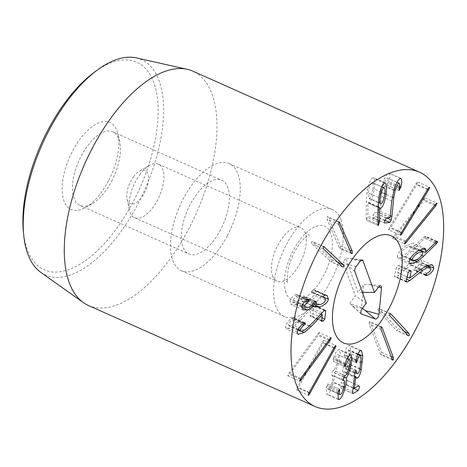<?xml version="1.0" encoding="UTF-8"?>
<svg xmlns="http://www.w3.org/2000/svg" width="467" height="467" viewBox="0 0 467 467"><rect width="100%" height="100%" fill="white"/><g stroke="black" fill="none" stroke-linecap="round" stroke-linejoin="round"><path stroke-width="0.35" stroke-dasharray="2.33 1.75" d="M111.566 181.284A40.314 19.176 114 0 0 119.686 141.857A40.314 19.176 114 0 0 112.821 131.793A40.314 19.176 114 0 0 78.9 160.811A40.314 19.176 114 0 0 80.003 205.439A40.314 19.176 114 0 0 92.075 203.81A40.314 19.176 114 0 0 111.566 181.284M108.437 180.963A47.646 22.661 -66 0 1 85.397 207.587A47.646 22.661 -66 0 1 62.175 187.518A47.646 22.661 -66 0 1 87.58 130.521A47.646 22.661 -66 0 1 118.028 134.368A47.646 22.661 -66 0 1 108.437 180.963M220.523 229.84A40.314 19.176 -66 0 1 188.954 253.995A40.314 19.176 -66 0 1 187.851 209.368A40.314 19.176 -66 0 1 221.778 180.35A40.314 19.176 -66 0 1 220.523 229.84M23.35 231.171A113.615 54.038 114 0 0 94.638 253.248A113.615 54.038 114 0 0 158.161 110.714A113.615 54.038 114 0 0 94.083 72.455M377.826 308.798L378.247 310.765L396.127 330.128L396.687 330.566L397.61 330.227L397.189 328.26L379.309 308.897L378.743 308.459L377.826 308.798M369.28 321.781L369.263 324.174L380.372 353.904L381.568 354.687L381.58 352.299L370.477 322.563L369.28 321.781L369.811 321.576L381.592 326.824M392.817 360.145L381.037 354.897L381.568 354.687M356.233 359.724L344.453 354.476L344.284 355.568C344.132 356.986 344.29 357.605 344.745 357.43L345.638 355.288C346.286 352.474 347.074 350.758 348.008 350.133L348.615 350.052L349.374 353.081L348.201 363.349C347.623 366.192 346.899 367.844 346.024 368.311L345.411 368.41L344.027 364.961L343.023 367.949L340.945 386.472C340.793 387.89 340.933 388.491 341.365 388.287L346.52 385.246L347.501 382.496C347.652 381.043 347.501 380.412 347.039 380.599L342.65 382.858L343.934 371.388L344.757 372.975L345.714 372.835C347.232 371.895 348.481 369.07 349.456 364.371L350.986 350.735L349.666 345.317L348.528 345.481C346.742 346.847 345.382 349.841 344.453 354.476M356.111 362.497L344.5 357.453L356.28 362.701M356.181 359.987L345.638 355.288M359.981 368.597L348.201 363.349M356.023 370.179L344.027 364.961L355.807 370.208M352.906 393.576L341.132 388.328L352.748 393.36M359.07 385.806L347.29 380.558L358.819 385.847M342.673 383.156L353.192 387.557M354.476 376.087L343.934 371.388L354.476 376.058M355.907 377.377L345.714 372.835M359.894 369.023L349.456 364.371M358.008 353.863L350.986 350.735M360.308 350.729L348.528 345.481M345.358 363.063L333.601 357.81L333.257 359C332.895 360.506 332.913 361.265 333.31 361.277L334.448 359.269C335.446 356.467 336.456 354.867 337.46 354.488L347.174 358.685M345.364 363.052L333.601 357.81M344.891 366.443L333.199 361.26L344.979 366.513M345.095 364.015L334.448 359.269M347.115 358.79L337.46 354.488C338.645 354.5 338.639 356.922 337.443 361.762C336.106 366.846 334.734 369.677 333.321 370.243L331.897 372.911C331.512 374.464 331.529 375.24 331.944 375.234L343.414 380.156M345.101 375.491L333.321 370.243M343.578 380.477L331.798 375.229L343.478 380.377M343.443 380.29L332.043 375.211C333.193 375.083 333.21 377.359 332.084 382.035C330.951 386.413 329.76 388.853 328.523 389.361L337.822 393.634M340.297 394.609L328.523 389.361C327.676 389.361 327.449 388.112 327.834 385.608L327.659 383.915L326.147 387.75L326.678 394.247L327.309 394.311C329.498 393.342 331.547 389.227 333.467 381.948C334.524 377.377 334.845 374.353 334.436 372.864L334.465 372.742C335.685 371.283 337.151 367.523 338.849 361.47L340.221 353.274L339.299 349.585L338.698 349.532C336.876 350.343 335.172 353.105 333.578 357.815M338.593 390.406L327.834 385.608M339.544 389.169L327.77 383.921L339.439 389.163M337.991 399.069L327.309 394.311M344.021 386.653L333.467 381.948M343.986 377.12L334.436 372.864M344.027 377.003L334.465 372.742M349.421 366.181L338.849 361.47M350.478 354.78L338.698 349.532M324.08 340.32C323.812 340.11 323.24 340.782 322.364 342.323L297.45 387.161C296.598 388.725 296.282 389.653 296.51 389.939C296.779 390.149 297.345 389.484 298.22 387.937L323.135 343.105C323.987 341.535 324.302 340.606 324.08 340.32L335.814 345.539M296.51 389.939L308.331 395.222M319.416 332.755C319.235 332.399 318.64 332.889 317.642 334.22L288.974 373.104L287.69 375.783C287.87 376.139 288.466 375.655 289.464 374.318L318.132 335.44L319.323 332.65L331.103 337.898M287.69 375.783L299.563 381.142M321.944 312.621L310.164 307.368L297.532 320.87L292.64 325.014L289.091 326.094L288.588 324.869C288.834 323.292 290.048 321.67 292.214 319.988L293.655 318.15L293.463 317.648L305.243 322.895M324.291 310.555L312.511 305.307L310.164 307.368M309.312 326.118L297.532 320.87M298.255 329.177L288.588 324.869M302.342 324.507L292.214 319.988M304.513 322.989L293.655 318.15C293.685 317.472 293.194 317.432 292.184 318.027L291.566 318.441C288.215 320.905 286.166 323.719 285.419 326.888L286.335 329.048L292.441 327.268L299.312 321.389L310.543 309.376L310.094 316.153L321.874 321.401M303.346 323.695L291.566 318.441M297.199 332.136L285.419 326.888M309.493 325.925L299.312 321.389M320.671 313.976L310.462 309.428M320.73 313.917L310.543 309.376M321.74 320.415L311.384 315.797L313.071 313.731L313.696 305.004L325.476 310.251M321.693 320.922L309.913 315.674L311.384 315.797M324.775 310.322L313.9 305.476L312.511 305.307M313.503 289.785L311.08 291.449L312.843 292.517L313.701 294.829C313.001 297.006 311.197 298.501 308.296 299.324L305.243 299.388L304.186 296.107L303.235 296.119L301.443 297.812C300.859 299.849 299.154 301.291 296.329 302.149L293.667 302.207L292.961 300.176L297.526 295.202L297.234 294.479L295.558 294.823C292.803 296.09 290.941 298.162 289.984 301.046L291.25 304.642L295.588 304.618C298.372 303.708 300.439 302.418 301.781 300.736L302.96 301.735L307.689 301.723C312.511 300.228 315.505 297.66 316.673 294.006L315.248 290.135L313.503 289.785L325.277 295.033M325.271 295.08L313.491 289.826M322.86 296.697L311.08 291.449M322.971 297.216L311.477 292.155L323.252 297.403M325.481 300.083L313.701 294.829M314.478 301.565L304.391 297.065M313.217 303.06L301.443 297.812M302.505 304.431L292.961 300.176M305.862 300.906L296.16 296.586M301.764 306.294L289.984 301.046M301.618 307.304L295.588 304.618M311.933 305.26L301.781 300.736M311.968 305.225L301.857 300.719M312.843 304.023L307.689 301.723M322.849 296.755L316.673 294.006M332.107 261.473L331.617 259.582L312.82 241.871L312.312 241.515L311.302 241.877L311.787 243.768L330.583 261.479L331.091 261.835L332.107 261.473M340.478 248.21L340.425 245.875L328.26 217.575L327.589 216.67L327.017 216.892L327.069 219.233L339.229 247.528L339.9 248.432L340.478 248.21M411.053 247.469L410.505 246.249L406.051 247.802C402.723 250.114 400.884 252.338 400.534 254.468L401.077 255.712L405.566 254.118C408.882 251.836 410.709 249.623 411.053 247.469L422.833 252.717M410.172 258.765L400.534 254.468M409.139 261.835L397.359 256.581L398.322 258.747L405.449 256.313L411.865 250.948L424.812 238.24L425.851 236.635L425.671 236.238L437.451 241.486M436.849 241.538L425.851 236.635L424.369 236.676L413.558 247.154L414.258 244.971L413.383 243.091L406.378 245.467C400.762 249.471 397.756 253.178 397.359 256.581M435.11 242.758L423.336 237.51M425.332 252.408L413.558 247.154M419.535 249.868L413.476 247.171M422.285 248.549L414.258 244.971M418.158 250.715L406.378 245.467M406.681 279.231L397.931 275.332L410.791 265.157L415.607 262.401L418.391 262.238L419.057 264.077C418.607 265.717 417.323 267.06 415.21 268.099L413.698 269.593L413.955 270.335L415.531 270.043C418.776 268.578 420.954 266.243 422.075 263.026L420.866 259.78L416.12 259.996L409.343 263.919L397.907 272.979L399.402 266.272L399.168 265.577L398.164 265.589L396.401 267.241L394.446 276.026L394.708 276.738L395.607 276.733L397.931 275.332M406.202 281.455L395.607 276.733M420.65 269.547L410.791 265.157M430.837 269.325L419.057 264.077M426.99 273.347L415.21 268.099M425.595 274.532L415.531 270.043M427.422 265.408L422.075 263.026M421.123 269.167L409.343 263.919M409.763 278.204L397.983 272.956M407.154 277.1L397.907 272.979M409.938 270.842L398.164 265.589M406.226 281.28L394.446 276.026M392.683 238.439C392.829 238.835 393.424 238.409 394.452 237.16L423.931 200.641L425.309 198.02C425.157 197.623 424.561 198.049 423.534 199.298L394.055 235.817L392.683 238.439L404.562 243.821M425.309 198.02L436.984 203.139M388.684 229.881C388.929 230.138 389.507 229.519 390.43 228.03L416.687 184.763C417.586 183.251 417.942 182.328 417.743 181.996C417.504 181.739 416.92 182.352 415.998 183.84L389.741 227.108C388.842 228.62 388.486 229.548 388.684 229.881L400.528 235.181M417.743 181.996L429.459 187.191M390.324 215.754L380.091 211.195L381.994 192.579L383.483 185.119C384.79 180.817 386.046 178.47 387.248 178.067L397.014 182.352M386.623 217.955L379.432 214.75L380.091 211.195M392.303 197.173L381.994 192.579M396.985 182.404L387.248 178.067C388.124 178.12 388.176 179.824 387.4 183.175L387.394 185.224L389.075 181.681C390.365 176.473 390.237 173.601 388.678 173.07C386.542 173.864 384.341 177.945 382.082 185.311L380.021 195.784L378.381 212.199L374.481 212.748L373.069 215.322C372.637 216.881 372.613 217.692 372.999 217.745L378.06 217.196L379.432 214.75M399.18 188.423L387.4 183.175M399.104 190.46L387.324 185.212L399.046 190.413M399.583 186.362L389.075 181.681M400.458 178.318L388.678 173.07L400.914 178.394M391.801 201.032L380.021 195.784M390.155 217.447L378.381 212.199M390.12 217.575L378.34 212.327M384.849 220.57L373.069 215.322M384.668 222.981L372.888 217.733L384.586 222.911M384.948 220.266L378.06 217.196M372.87 189.503C373.594 184.541 373.302 182.241 371.983 182.603C370.553 183.566 369.409 186.555 368.556 191.581L368.877 198.44L369.461 198.405C370.868 197.477 372.006 194.511 372.87 189.503M381.796 186.695L371.983 182.603L381.691 186.928M381.235 203.653L369.461 198.405M378.001 220.634L367.821 216.098L367.856 202.801L368.959 203.057C371.102 201.703 372.899 197.021 374.353 189.012L374.948 181.068L373.711 177.752L372.748 177.822C370.424 179.17 368.521 184.016 367.027 192.351L366.297 201.499L366.204 219.081L366.624 220.266L367.821 216.098M378.072 207.354L367.856 202.801M378.072 207.196L367.903 202.666M378.072 207.12L368.959 203.057M384.808 193.671L374.353 189.012M384.522 183.07L372.748 177.822M377.984 224.335L366.204 219.081M378.235 225.526L366.461 220.278L378.112 225.386M227.411 235.596A58.638 27.892 114 0 0 229.233 163.608A58.638 27.892 114 0 0 179.888 205.819A58.638 27.892 114 0 0 181.494 270.732A58.638 27.892 114 0 0 227.411 235.596M136.317 57.89A117.918 56.081 -66 0 1 137.753 204.336A117.918 56.081 -66 0 1 40.757 272.319M88.409 305.482A128.273 61.008 114 0 0 188.849 228.626A128.273 61.008 114 0 0 192.836 71.153M356.087 266.599L345.86 263.826L343.082 261.964L355.34 295.88L349.684 303.322L361.551 307.555L362.865 293.696M366.303 303.2L355.34 295.88M361.061 313.643L349.684 303.322M362.474 308.238L361.551 307.555M378.574 287.059L368.335 284.304L363.7 284.888L358.037 292.33L345.778 258.42L343.082 261.964M362.993 292.365L363.7 284.888M362.386 292.365L358.037 292.33M361.049 260.335L349.946 258.449L345.778 258.42M133.807 176.392A18.324 8.715 114 0 0 127.059 199.146A18.324 8.715 114 0 0 138.769 200.629A18.324 8.715 114 0 0 148.535 178.709A18.324 8.715 114 0 0 139.61 170.986A18.324 8.715 114 0 0 133.807 176.392M140.339 173.969A29.322 13.946 114 0 0 129.546 210.383A29.322 13.946 114 0 0 134.537 217.704A29.322 13.946 114 0 0 159.206 196.601A29.322 13.946 114 0 0 158.406 164.145A29.322 13.946 114 0 0 149.621 165.324A29.322 13.946 114 0 0 140.339 173.969M272.518 275.874A29.322 13.946 114 0 0 276.925 281.163A29.322 13.946 114 0 0 284.444 280.626A29.322 13.946 114 0 0 301.594 260.055A29.322 13.946 114 0 0 305.424 233.547A29.322 13.946 114 0 0 300.795 227.598A29.322 13.946 114 0 0 282.728 237.423A29.322 13.946 114 0 0 272.518 275.874M341.114 220.115A58.638 27.892 -66 0 1 327.805 286.347A58.638 27.892 -66 0 1 284.561 316.661A58.638 27.892 -66 0 1 282.955 251.748A58.638 27.892 -66 0 1 332.3 209.543A58.638 27.892 -66 0 1 341.114 220.115M390.027 316.013L378.247 310.765M407.907 335.382L396.127 330.128M404.235 331.401L397.189 328.26M390.015 313.666L379.309 308.897M381.043 329.422L369.263 324.174M392.146 359.158L380.372 353.904M391.183 356.578L381.58 352.299M380.938 327.227L370.477 322.563M356.064 360.822L344.284 355.568M357.745 354.471L348.008 350.133M361.154 358.329L349.374 353.081M360.734 363.402L348.954 358.154M357.804 373.559L346.024 368.311M355.264 371.014L344.652 366.286M354.797 373.197L343.023 367.949M352.725 391.725L340.945 386.472M353.122 388.188L346.52 385.246M360.898 361.872L350.507 357.237M345.031 364.248L333.257 359M349.217 367.015L337.443 361.762M344.979 375.521L333.199 370.273M343.864 387.289L332.084 382.035M338.19 391.667L326.415 386.419M337.927 392.998L326.147 387.75M334.144 347.576L322.364 342.323M309.23 392.408L297.45 387.161M309.043 392.759L298.22 387.937M333.952 347.921L323.135 343.105M329.422 339.468L317.642 334.22M300.754 378.352L288.974 373.104M300.223 379.116L289.464 374.318M328.867 340.221L318.132 335.44M304.42 330.262L292.64 325.014M303.964 323.275L292.184 318.027M301.746 331.412L292.441 327.268M322.014 317.718L313.071 313.731M324.588 295.179L312.808 289.931M320.07 304.572L308.296 299.324M314.746 301.448L304.437 296.86M313.258 302.89L301.484 297.642M308.109 307.397L296.329 302.149M307.899 299.826L297.526 295.202M308.167 299.732L296.387 294.484M307.333 300.071L295.558 294.823M337.618 262.256L331.617 259.582M323.625 246.687L312.82 241.871M323.567 249.016L311.787 243.768M342.364 266.727L330.583 261.479M349.847 250.073L340.425 245.875M338.733 222.239L328.26 217.575M338.849 224.481L327.069 219.233M351.009 252.781L339.229 247.528M421.713 255.338L411.865 250.948M415.122 260.621L405.449 256.313M435.057 242.811L424.812 238.24M436.149 241.924L424.369 236.676M424.906 266.552L415.607 262.401M425.478 274.841L413.698 269.593M425.455 274.958L414.941 270.276M427.895 265.244L416.12 259.996M409.787 270.901L399.402 266.272M408.181 272.489L396.401 267.241M405.181 241.941L394.452 237.16M434.619 205.404L423.931 200.641M435.314 204.546L423.534 199.298M405.835 241.065L394.055 235.817M401.235 232.846L390.43 228.03M427.486 189.579L416.687 184.763M427.778 189.094L415.998 183.84M401.521 232.356L389.741 227.108M394.078 189.841L383.483 185.119M399.408 187.372L388.807 182.65M393.862 190.559L382.082 185.311M386.262 217.996L374.481 212.748M377.996 222.181L367.681 217.587M378.807 197.605L367.027 192.351M378.077 206.747L366.297 201.499M354.809 271.409L345.86 263.826M362.217 308.57L351.995 305.797L361.277 313.9M378.562 287.082L368.335 284.304L380.57 285.786M360.174 261.228L349.946 258.449L362.182 259.932M285.956 292.651A40.314 19.176 -66 0 1 312.365 228.135A40.314 19.176 -66 0 1 326.964 268.519A40.314 19.176 -66 0 1 285.956 292.651M119.686 141.857L118.028 134.368M92.075 203.81L85.397 207.587M80.003 205.439L188.954 253.995M112.821 131.793L221.778 180.35M408.467 335.82L396.687 330.566M390.523 313.707L378.743 308.459M357.874 354.173L348.615 350.052M354.873 372.625L345.411 368.41M356.537 378.223L344.757 372.975M361.446 350.565L349.666 345.317M338.452 399.501L326.678 394.247M351.073 354.838L339.299 349.585M297.829 329.988L289.091 326.094M298.115 334.296L286.335 329.048M322.843 296.977L312.843 292.517M313.246 302.955L305.243 299.388M315.966 301.355L304.186 296.107M301.886 305.867L293.667 302.207M309.014 299.726L297.234 294.479M303.03 309.89L291.25 304.642M314.74 306.982L302.96 301.735M327.028 295.383L315.248 290.135M324.086 246.763L312.312 241.515M342.871 267.089L331.091 261.835M339.369 221.918L327.589 216.67M351.68 253.68L339.9 248.432M410.505 246.249L419.144 250.096M401.077 255.712L409.763 259.582M425.157 248.339L413.383 243.091M410.102 263.995L398.322 258.747M426.4 265.811L418.391 262.238M425.735 275.583L413.955 270.335M432.646 265.028L420.866 259.78M410.948 270.825L399.168 265.577M406.483 281.986L394.708 276.738M368.877 198.44L378.229 202.608M380.091 208.375L368.311 203.122M385.491 183.006L373.711 177.752M181.494 270.732L284.561 316.661M229.233 163.608L332.3 209.543M127.059 199.146L129.546 210.383M139.61 170.986L149.621 165.324M134.537 217.704L276.925 281.163M158.406 164.145L300.795 227.598M305.424 233.547L305.184 232.922C306.405 234.306 307.841 234.942 309.487 234.843C310.006 234.749 306.65 234.761 299.545 243.867C294.058 251.468 290.287 259.868 288.244 269.08C287.123 276.727 287.03 281.175 287.964 282.418L288.116 282.78C286.884 281.397 285.448 280.755 283.819 280.865L284.444 280.626"/><path stroke-width="0.7" d="M97.118 70.208L94.083 72.455A113.615 54.038 114 0 0 47.803 130.287A113.615 54.038 114 0 0 23.35 231.171L23.706 234.93A117.918 56.081 -66 0 1 49.088 130.229A117.918 56.081 -66 0 1 97.118 70.208A117.918 56.081 -66 0 1 136.317 57.89L187.285 69.32A128.273 61.008 114 0 0 92.396 148.01A128.273 61.008 114 0 0 83.33 302.581A128.273 61.008 114 0 0 88.409 305.482L315.108 406.512A128.273 61.008 -66 0 1 319.095 249.039A128.273 61.008 -66 0 1 419.541 172.183A128.273 61.008 -66 0 1 423.049 314.186A128.273 61.008 -66 0 1 315.108 406.512M390.027 316.013L389.601 314.046L390.523 313.707L391.089 314.145L408.964 333.514L409.39 335.481L408.467 335.82L407.907 335.382L390.027 316.013M381.054 327.034L382.257 327.811L393.36 357.547L393.348 359.94L392.146 359.158L381.043 329.422L381.054 327.034L381.592 326.824M393.348 359.94L392.817 360.145M362.766 355.982L361.236 369.625C360.261 374.318 359.012 377.143 357.494 378.089L356.537 378.223L355.708 376.636L354.424 388.106L358.819 385.847C359.281 385.66 359.432 386.291 359.281 387.744L358.3 390.5L353.145 393.535C352.713 393.739 352.573 393.138 352.725 391.725L354.797 373.197L355.807 370.208L357.185 373.658L357.804 373.559C358.674 373.092 359.403 371.44 359.981 368.597L361.154 358.329L360.396 355.299L359.788 355.381C358.854 356.006 358.061 357.728 357.413 360.536L356.525 362.678C356.064 362.853 355.912 362.234 356.064 360.822L356.233 359.724C357.162 355.089 358.516 352.095 360.308 350.729L361.446 350.565L362.766 355.982L358.008 353.863M357.413 360.536L356.181 359.987M353.192 387.557L354.494 388.398M355.708 376.636L354.476 376.087M355.737 376.618L354.476 376.058M357.494 378.089L355.907 377.377M361.236 369.625L359.894 369.023M350.624 366.718C348.925 372.771 347.466 376.53 346.245 377.99L346.216 378.118C346.625 379.601 346.304 382.625 345.241 387.196C343.327 394.475 341.278 398.596 339.089 399.559L338.452 399.501L337.927 392.998L339.439 389.163L339.614 390.861C339.229 393.36 339.456 394.609 340.297 394.609C341.54 394.107 342.731 391.667 343.864 387.289C344.99 382.607 344.973 380.331 343.817 380.459L343.718 380.482C343.303 380.488 343.292 379.718 343.677 378.165L345.101 375.491C346.508 374.925 347.88 372.1 349.217 367.015C350.413 362.17 350.425 359.748 349.24 359.736C348.23 360.121 347.226 361.715 346.228 364.517L345.084 366.525C344.693 366.513 344.675 365.754 345.031 364.248L345.358 363.063C346.952 358.352 348.656 355.591 350.478 354.78L351.073 354.838L352.001 358.522L350.624 366.718L349.421 366.181M346.228 364.517L345.095 364.015M347.174 358.685L349.602 359.765L347.115 358.79M343.414 380.156L344.167 380.488L343.443 380.29M339.614 390.861L338.593 390.406M337.822 393.634L340.297 394.609M339.089 399.559L337.991 399.069M345.241 387.196L344.021 386.653M346.216 378.118L343.986 377.12M346.245 377.99L344.027 377.003M334.144 347.576C335.02 346.029 335.592 345.358 335.861 345.568C336.082 345.86 335.767 346.788 334.915 348.353L310 393.185C309.125 394.732 308.553 395.403 308.284 395.193C308.062 394.901 308.378 393.973 309.23 392.408L334.144 347.576M329.422 339.468C330.42 338.137 331.015 337.647 331.196 338.003L329.906 340.688L301.244 379.572C300.24 380.903 299.651 381.393 299.47 381.037L300.754 378.352L329.422 339.468M323.158 321.051L321.693 320.922L322.323 314.63L311.092 326.637L304.221 332.516L298.115 334.296L297.199 332.136C297.946 328.966 299.995 326.153 303.346 323.695L303.964 323.275C304.974 322.679 305.459 322.72 305.436 323.397L303.994 325.242C301.822 326.918 300.614 328.54 300.363 330.116L300.871 331.342L304.42 330.262L309.312 326.118L324.291 310.555L325.68 310.724L324.851 318.979L323.158 321.051L321.74 320.415M300.363 330.116L298.255 329.177M303.994 325.242L302.342 324.507M305.243 322.895L305.436 323.397L304.513 322.989M311.092 326.637L309.493 325.925M322.242 314.676L320.671 313.976M322.323 314.63L320.73 313.917M321.874 321.401L321.693 320.922M325.476 310.251L325.68 310.724L324.775 310.322M328.447 299.254C327.285 302.908 324.291 305.482 319.469 306.971L314.74 306.982L313.561 305.99C312.213 307.665 310.152 308.961 307.368 309.866L303.03 309.89L301.764 306.294C302.721 303.416 304.577 301.338 307.333 300.071L309.014 299.726L309.306 300.45L304.741 305.43L305.447 307.455L308.109 307.397C310.934 306.545 312.639 305.097 313.217 303.06L315.015 301.367L315.966 301.355L317.023 304.642L320.07 304.572C322.977 303.748 324.781 302.254 325.481 300.083L324.623 297.765L323.684 297.537L322.86 296.697L324.588 295.179L327.028 295.383L328.447 299.254L322.849 296.755M316.165 302.318L314.478 301.565M304.741 305.43L302.505 304.431M307.94 301.834L305.862 300.906M307.368 309.866L301.618 307.304M313.561 305.99L311.933 305.26M313.637 305.967L311.968 305.225M319.469 306.971L312.843 304.023M343.397 264.83L343.881 266.727L342.871 267.089L342.364 266.727L323.567 249.016L323.076 247.125L324.086 246.763L343.397 264.83L337.618 262.256M352.206 251.123L352.258 253.458L351.68 253.68L351.009 252.781L338.849 224.481L338.797 222.14L339.369 221.918L352.206 251.123L349.847 250.073M412.314 259.722L412.857 260.96L417.346 259.366C420.662 257.089 422.489 254.871 422.833 252.717L422.285 251.497L417.825 253.056C414.503 255.367 412.665 257.586 412.314 259.722L410.172 258.765M426.038 250.219L425.332 252.408L436.149 241.924L437.632 241.883L436.587 243.494L423.639 256.202L417.229 261.561L410.102 263.995L409.139 261.835C409.536 258.426 412.542 254.719 418.158 250.715L425.157 248.339L426.038 250.219L422.285 248.549M437.451 241.486L437.632 241.883L436.849 241.538M425.256 252.419L419.535 249.868M409.705 280.579L407.387 281.986L406.483 281.986L406.226 281.28L408.181 272.489L409.938 270.842L410.948 270.825L411.182 271.52L409.687 278.227L421.123 269.167L427.895 265.244L432.646 265.028L433.855 268.274C432.734 271.49 430.556 273.831 427.311 275.291L425.735 275.583L425.478 274.841L426.99 273.347C429.103 272.308 430.381 270.965 430.837 269.325L430.171 267.492L427.387 267.655L422.571 270.405L409.705 280.579L406.681 279.231M407.387 281.986L406.202 281.455M422.571 270.405L420.65 269.547M427.311 275.291L425.595 274.532M433.855 268.274L427.422 265.408M409.687 278.227L407.154 277.1M406.232 242.408C405.198 243.657 404.609 244.083 404.457 243.686L405.835 241.065L435.314 204.546C436.341 203.303 436.931 202.876 437.083 203.273L435.711 205.889L406.232 242.408L405.181 241.941M402.21 233.278C401.287 234.767 400.704 235.386 400.464 235.129C400.266 234.796 400.622 233.874 401.521 232.356L427.778 189.094C428.7 187.606 429.278 186.987 429.523 187.244C429.722 187.576 429.366 188.499 428.467 190.016L402.21 233.278L401.235 232.846M391.871 216.443L391.212 219.998L389.834 222.444L384.779 222.993C384.394 222.94 384.417 222.134 384.849 220.57L386.262 217.996L390.12 217.575L391.801 201.032L393.862 190.559C396.121 183.192 398.322 179.112 400.458 178.318C402.011 178.849 402.145 181.721 400.855 186.928L399.174 190.472L399.18 188.423C399.956 185.072 399.904 183.368 399.022 183.315C397.82 183.718 396.571 186.07 395.263 190.367L393.769 197.827L391.871 216.443L390.324 215.754M391.212 219.998L386.623 217.955M393.769 197.827L392.303 197.173M397.014 182.352L399.273 183.356L396.985 182.404M400.855 186.928L399.583 186.362M400.458 178.318L400.914 178.394M389.834 222.444L384.948 220.266M381.796 186.695L384.312 187.816L383.763 187.851C382.327 188.814 381.189 191.809 380.336 196.829C379.595 201.773 379.899 204.05 381.235 203.653C382.648 202.725 383.786 199.759 384.645 194.757C385.374 189.789 385.082 187.489 383.763 187.851L381.691 186.928M378.229 202.608L381.235 203.653M379.601 221.346L378.398 225.514L377.984 224.335L378.077 206.747L378.807 197.605C380.301 189.269 382.204 184.424 384.522 183.07L385.491 183.006L386.729 186.315L386.133 194.266C384.674 202.269 382.876 206.951 380.739 208.305L379.636 208.048L379.601 221.346L378.001 220.634M379.636 208.048L378.072 207.354M379.683 207.914L378.072 207.196M380.739 208.305L378.072 207.12M386.133 194.266L384.808 193.671M389.373 307.776A58.638 27.892 -66 0 1 343.455 342.912A58.638 27.892 -66 0 1 341.85 277.993A58.638 27.892 -66 0 1 391.194 235.788A58.638 27.892 -66 0 1 389.373 307.776M83.33 302.581L40.757 272.319A117.918 56.081 -66 0 1 23.706 234.93M419.541 172.183L192.836 71.153A128.273 61.008 114 0 0 187.285 69.32M374.476 292.453L378.562 287.082A3.666 1.745 -66 0 1 380.57 285.786A3.666 1.745 -66 0 1 381.486 287.847L378.988 314.273A3.666 1.745 -66 0 1 377.593 317.753A3.666 1.745 -66 0 1 375.392 319.002L361.551 314.063A3.666 1.745 -66 0 1 361.277 313.9A3.666 1.745 -66 0 1 362.217 308.57L366.303 303.2L354.809 271.409C354.465 269.961 354.891 268.362 356.087 266.599L360.174 261.228A3.666 1.745 -66 0 1 362.182 259.932A3.666 1.745 -66 0 1 362.982 260.662L374.476 292.453L362.386 292.365M361.551 314.063L361.061 313.643M375.392 319.002L362.474 308.238M381.486 287.847L378.574 287.059M362.865 293.696L362.993 292.365M400.009 246.366A58.638 27.892 -66 0 1 386.699 312.592A58.638 27.892 -66 0 1 343.455 342.912A58.638 27.892 -66 0 1 341.85 277.993A58.638 27.892 -66 0 1 391.194 235.788A58.638 27.892 -66 0 1 400.009 246.366M408.964 333.514L404.235 331.401M391.089 314.145L390.015 313.666M393.36 357.547L391.183 356.578M382.257 327.811L380.938 327.227M359.788 355.381L357.745 354.471M356.432 371.534L355.264 371.014M358.3 390.5L353.122 388.188M354.424 388.369L353.163 387.803L354.453 388.404M362.281 362.485L360.898 361.872M310 393.185L309.043 392.759M334.915 348.353L333.952 347.921M301.244 379.572L300.223 379.116M329.906 340.688L328.867 340.221M304.221 332.516L301.746 331.412M324.851 318.979L322.014 317.718M316.217 302.108L314.746 301.448M309.306 300.45L307.899 299.826M324.6 247.119L323.625 246.687M340.04 222.823L338.733 222.239M423.639 256.202L421.713 255.338M417.229 261.561L415.122 260.621M436.587 243.494L435.057 242.811M427.387 267.655L424.906 266.552M426.715 275.524L425.455 274.958M411.182 271.52L409.787 270.901M435.711 205.889L434.619 205.404M428.467 190.016L427.486 189.579M395.263 190.367L394.078 189.841M400.587 187.903L399.408 187.372M379.461 222.835L377.996 222.181M378.988 314.273L365.836 310.73M362.982 260.662L361.049 260.335M360.396 355.299L357.874 354.173M357.185 373.658L354.873 372.625M300.871 331.342L297.829 329.988M324.623 297.765L322.843 296.977M317.023 304.642L313.246 302.955M305.447 307.455L301.886 305.867M419.144 250.096L422.285 251.497M409.763 259.582L412.857 260.96M430.171 267.492L426.4 265.811"/></g></svg>
